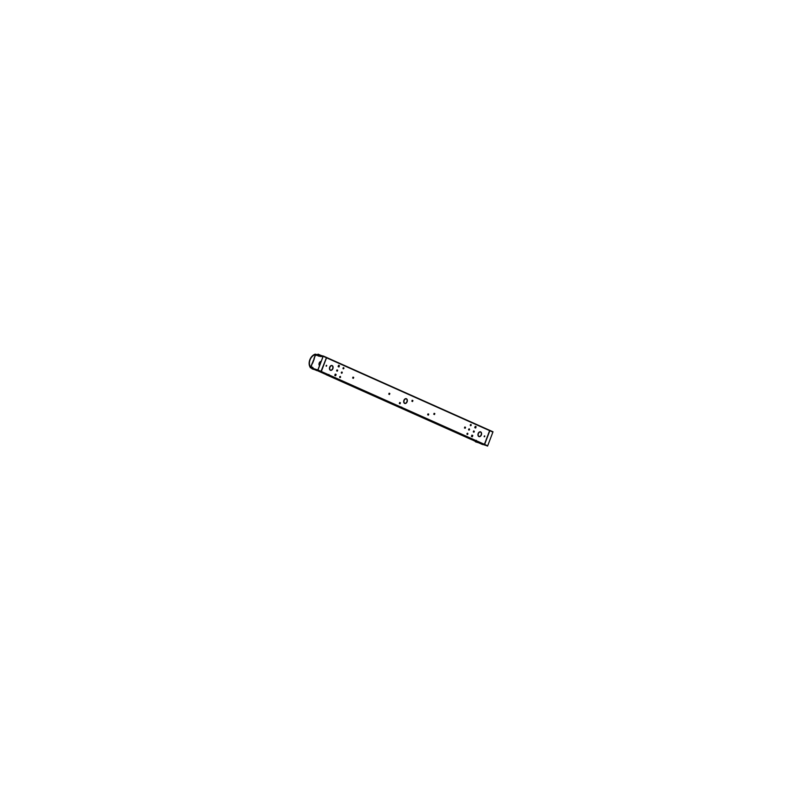 <?xml version="1.0" encoding="UTF-8"?>
<svg xmlns="http://www.w3.org/2000/svg" width="798" height="798" viewBox="0 0 798 798"><rect width="100%" height="100%" fill="white"/><g stroke="black" fill="none" stroke-linecap="round" stroke-linejoin="round"><path stroke-width="1.2" d="M480.017 443.129L483.119 444.117M479.239 442.521L478.521 442.232L479.239 442.521M322.242 372.417L321.524 372.127L322.242 372.417M469.394 438.012L469.962 438.252L469.394 438.012M332.736 377.055L331.988 376.756L332.736 377.055M332.726 376.985L333.295 377.225L332.726 376.985M484.625 435.908L484.296 436.765L484.625 435.908M326.701 365.504L326.452 366.172M466.99 433.673L467.209 434.491L467.837 434.052L467.618 433.224L466.99 433.673L467.837 434.052L466.99 433.673M470.321 424.895L470.551 425.713L471.169 425.274L470.95 424.446L470.321 424.895L471.169 425.274L470.321 424.895M339.679 376.826L339.908 377.644L340.537 377.205L340.307 376.387L339.679 376.826L340.537 377.205L339.679 376.826M343.02 368.048L343.24 368.866L343.868 368.427L343.649 367.599L343.02 368.048L343.868 368.427L343.02 368.048M468.655 429.284L468.875 430.102L469.503 429.663L469.284 428.835L468.655 429.284L469.503 429.663L468.655 429.284M341.354 372.437L341.574 373.255L342.202 372.816L341.973 371.988L341.354 372.437L342.202 372.816L341.354 372.437M404.825 403.289A2.324 1.626 107.7 0 0 406.91 401.713A2.324 1.626 107.7 0 0 406.232 398.87M406.132 398.83A2.324 1.626 107.7 0 0 403.938 400.387A2.324 1.626 107.7 0 0 404.726 403.259M479.069 436.436A2.324 1.626 107.7 0 0 481.154 434.86A2.324 1.626 107.7 0 0 480.476 432.027M480.376 431.987A2.324 1.626 107.7 0 0 478.182 433.533A2.324 1.626 107.7 0 0 478.96 436.416M330.591 370.142A2.324 1.626 107.7 0 0 332.676 368.556A2.324 1.626 107.7 0 0 331.998 365.723M331.898 365.684A2.324 1.626 107.7 0 0 329.704 367.23A2.324 1.626 107.7 0 0 330.482 370.112M322.791 356.945L321.584 356.167M318.462 356.038L320.407 356.407L318.462 356.038M319.09 363.409A2.324 1.656 114.1 0 1 321.095 361.404A2.324 1.656 -65.9 0 0 319.19 363.12A2.324 1.656 -65.9 0 0 319.519 365.544A2.324 1.656 114.1 0 1 319.31 362.831M317.574 370.631A1.337 0.928 107.7 0 0 317.913 370.861A1.337 0.928 -72.3 0 1 317.554 370.621A1.337 0.928 107.7 0 0 317.903 370.861A1.337 0.928 -72.3 0 1 317.843 370.841A1.337 0.988 107.3 0 0 317.923 370.871A1.337 0.928 -72.3 0 0 318.272 370.88A1.337 0.928 -72.3 0 1 317.933 370.871M479.209 442.72L480.117 443.119L479.209 442.72A1.337 0.928 107.7 0 0 479.957 443.07A1.337 0.928 -72.3 0 1 479.528 443.04A1.337 0.868 108 0 0 479.588 443.06L479.179 442.73A1.337 0.928 107.7 0 0 479.528 443.04A1.337 0.868 -72 0 1 479.219 442.74L479.598 443.07A1.337 0.988 107.3 0 0 479.987 443.08M479.039 442.71L479.588 443.06A1.337 0.928 -72.3 0 1 479.528 443.04A1.337 0.928 107.7 0 0 479.957 443.07A1.337 0.928 -72.3 0 1 479.618 443.07A1.337 0.988 107.3 0 1 479.528 443.04A1.337 0.988 -72.7 0 1 479.169 442.72L480.107 443.119M335.21 375.549L335.679 374.312L335.21 375.549M335.609 374.432L335.24 375.409L335.649 374.452M338.542 366.771L339.01 365.534L338.522 366.751M338.591 366.641L338.99 365.674M471.877 436.576L472.346 435.339L471.907 436.586M472.276 435.459L471.947 436.456M475.209 427.798L475.658 426.551L475.239 427.808M475.628 426.691L475.259 427.668L475.658 426.701M318.123 354.95L315.759 354.502M319.838 355.05L318.382 354.402L317.714 355.12M323.11 356.088L492.895 432.087L323.26 356.327L318.043 354.661M318.452 354.512L317.784 355.24M318.073 355.12L315.709 354.671M321.644 355.848L320.976 356.576M492.895 432.077L323.32 356.157L318.103 354.502M320.886 371.669L326.552 357.464L323.28 356.008L317.853 370.302L487.578 446.082L493.004 431.798L326.631 357.504L321.205 371.788L312.158 368.885M489.832 430.361L484.396 444.656L475.488 441.384M487.448 446.052L317.734 370.262L323.28 356.018M312.906 368.407L318.053 370.043L487.628 445.952M484.356 444.516L489.633 430.621L326.522 357.793L489.633 430.621L484.426 444.336L321.255 371.669M312.916 368.606L317.983 370.202L487.578 446.082M482.77 444.416L486.381 445.573M318.193 354.791L317.414 354.691M326.522 357.444L321.095 371.738L312.038 368.846L312.287 368.177M321.265 356.088L322.911 356.616L321.265 356.088M318.242 355.998L321.215 356.566M321.315 371.499L484.536 444.396M321.165 371.639L326.432 357.753L321.115 371.419M489.733 430.331L484.306 444.646M489.942 430.421L484.516 444.705L479.428 443.089M479.518 443.06L475.458 441.813M484.775 436.087L484.526 436.755M484.157 436.596L484.406 435.927M326.083 366.013L326.342 365.344M466.93 433.972L467.618 433.224L467.688 434.312M467.897 433.753L467.209 434.491L467.139 433.414M470.261 425.194L470.95 424.446L471.019 425.524M471.239 424.975L470.551 425.713L470.471 424.636M339.629 377.125L340.307 376.387L340.387 377.464M340.596 376.905L339.908 377.644L339.838 376.566M342.96 368.347L343.649 367.599L343.719 368.686M343.928 368.127L343.24 368.866L343.17 367.788M468.596 429.583L469.284 428.835L469.354 429.923M469.563 429.364L468.885 430.102L468.805 429.025M341.295 372.736L341.983 371.998L342.053 373.075M342.262 372.516L341.574 373.255L341.504 372.177M407.219 401.484A2.324 1.626 -72.3 0 1 404.935 403.329A2.324 1.626 -72.3 0 1 404.277 400.167M404.057 400.746A2.324 1.626 -72.3 0 1 406.342 398.9A2.324 1.626 -72.3 0 1 407 402.062M481.463 434.641A2.324 1.626 -72.3 0 1 479.169 436.476A2.324 1.626 -72.3 0 1 478.511 433.324M478.291 433.893A2.324 1.626 -72.3 0 1 480.586 432.047A2.324 1.626 -72.3 0 1 481.244 435.209M332.985 368.337A2.324 1.626 -72.3 0 1 330.691 370.182A2.324 1.626 -72.3 0 1 330.033 367.02M329.813 367.589A2.324 1.626 -72.3 0 1 332.108 365.753A2.324 1.626 -72.3 0 1 332.766 368.905A2.504 1.746 -72.3 0 1 330.522 370.312A2.504 1.746 -72.3 0 1 329.793 366.93M482.74 443.568L482.78 444.516L474.83 440.965M471.628 439.538L400.476 407.768M398.85 407.04L327.469 375.16M324.257 373.733L313.055 368.726L313.016 367.778M482.6 443.618L482.64 444.566L473.453 440.466M471.608 439.638L326.083 374.651M328.138 375.22L312.916 368.776L312.886 367.828M310.931 367.21L313.095 368.197M311.001 367.05L313.165 368.038M450.71 429.693L457.324 432.825M456.965 432.686L449.084 429.144M450.371 429.563L449.084 429.154M342.083 381.374L343.349 381.773M350.312 385.045L343.719 381.913M469.433 438.022L468.586 437.753M469.184 438.022L470.032 438.292M332.517 376.995L333.365 377.264M332.766 376.995L331.918 376.726M475.508 441.025L472.576 439.678M472.087 439.718L475.029 441.035M325.205 373.873L324.227 373.813M324.716 373.913L327.669 375.23M401.145 407.908L399.529 407.06M399.05 407.11L400.706 407.848M398.89 406.94L399.409 407.02M399 406.89L401.374 407.888M324.277 373.693L325.085 373.833M324.666 373.693L328.616 375.349M471.638 439.499L472.456 439.638M472.037 439.499L475.987 441.154M329.584 367.499A2.504 1.746 -72.3 0 1 332.038 365.544A2.504 1.746 -72.3 0 1 333.065 367.948M481.224 435.239A2.504 1.746 -72.3 0 1 479 436.606A2.504 1.746 -72.3 0 1 478.281 433.234M478.062 433.803A2.504 1.746 -72.3 0 1 480.516 431.848A2.504 1.746 -72.3 0 1 481.543 434.252M406.99 402.092A2.504 1.746 -72.3 0 1 404.756 403.459A2.504 1.746 -72.3 0 1 404.037 400.077M403.818 400.656A2.504 1.746 -72.3 0 1 406.272 398.691A2.504 1.746 -72.3 0 1 407.299 401.095M479.259 425.663L481.493 426.651M331.888 359.848L334.123 360.846M317.923 370.651L318.701 371L317.873 370.731M318.282 370.88A1.337 0.928 107.7 0 1 317.913 370.871A1.337 0.928 107.7 0 0 318.282 370.88A1.337 0.988 107.3 0 1 317.923 370.871L317.335 370.501L317.903 370.861A1.337 0.928 107.7 0 1 317.843 370.841A1.337 0.868 -72 0 1 317.594 370.641M479.608 442.85L478.78 442.581L479.608 442.85M337.235 371.13L336.606 370.851L337.235 371.13L337.584 370.212L336.956 369.933L336.606 370.851L336.956 369.933M337.255 370.063L336.916 371.04L337.355 370.122M336.756 370.731L336.985 370.112M337.674 370.242L337.325 371.16L336.696 370.88L337.045 369.963L337.674 370.242M353.285 378.302L352.656 378.023L353.285 378.302L353.634 377.384L353.005 377.105L352.656 378.023L353.005 377.105M352.856 378.102L353.404 377.294M352.806 377.903L353.035 377.284M353.723 377.414L353.374 378.332L352.746 378.053L353.095 377.135L353.723 377.414M389.404 394.431L388.776 394.152L389.404 394.431L389.753 393.514L389.125 393.234L388.776 394.152L389.125 393.234M389.424 393.354L388.975 394.222M388.915 394.032L389.155 393.414M389.843 393.544L389.494 394.461L388.865 394.172L389.215 393.254L389.843 393.544M399.958 403.708L399.329 403.429L399.958 403.708L400.307 402.791L399.678 402.511L399.329 403.429L399.678 402.511M399.978 402.631L399.648 403.618L400.077 402.701M399.708 402.691L399.469 403.309M399.898 402.591L399.698 403.638L400.017 402.601M400.397 402.82L400.047 403.738L399.419 403.459L399.768 402.541L400.397 402.82M412.476 401.474L411.848 401.185L412.476 401.474L412.825 400.556L412.197 400.267L411.848 401.185L412.197 400.267M412.506 400.397L412.067 401.274M411.997 401.075L412.227 400.456M412.915 400.586L412.566 401.504L411.938 401.214L412.287 400.297L412.915 400.586M428.297 415.06L427.668 414.78L428.297 415.06L428.646 414.142L428.017 413.863L427.668 414.78L428.017 413.863M427.868 414.86L428.416 414.052M427.818 414.661L428.047 414.042M428.735 414.172L428.386 415.09L427.758 414.81L428.107 413.893L428.735 414.172M434.391 414.511L433.763 414.232L434.391 414.511L434.74 413.603L434.102 413.314L433.763 414.232L434.102 413.314M434.411 413.444L434.072 414.421L434.501 413.504M433.903 414.112L434.142 413.504M434.83 413.623L434.481 414.541L433.853 414.262L434.202 413.344L434.83 413.623M465.094 428.227L464.466 427.947L465.094 428.227L465.443 427.309L464.815 427.03L464.466 427.947L464.815 427.03M464.815 428.147L465.214 427.219M464.606 427.828L464.845 427.209M465.214 427.149L464.665 428.027M465.533 427.339L465.184 428.257L464.556 427.977L464.905 427.06L465.533 427.339M473.902 432.157L473.274 431.878L473.902 432.157L474.251 431.239L473.623 430.96L473.274 431.878L473.623 430.96M473.922 431.09L473.593 432.067L474.022 431.149M473.414 431.768L473.653 431.149M473.643 432.087L474.002 431.07L473.473 431.957M474.341 431.269L473.992 432.187L473.364 431.908L473.713 430.99L474.341 431.269M336.128 374.481L335.639 375.768L334.761 375.379L335.25 374.092L336.128 374.481M339.459 365.703L338.97 366.99L338.093 366.591L338.581 365.314L339.459 365.703M338.941 365.654L338.571 366.631M472.795 435.509L472.306 436.795L471.428 436.406L471.917 435.119L472.795 435.509M476.127 426.731L475.638 428.017L474.76 427.618L475.249 426.341L476.127 426.731M318.232 355.02L315.818 354.691M318.282 354.861L315.938 354.412M314.851 356.197L315.918 354.531M317.255 355.529L315.848 355.08M311.35 366.93L312.746 367.379M311.36 365.394L311.1 367.09M312.337 362.95L311.23 365.873L312.337 362.95M312.636 362.811L312.636 362.811A6.773 4.828 -65.9 0 1 313.804 359.728A6.773 4.828 -65.9 0 0 312.636 362.811M314.332 358.701L312.646 363.13L314.332 358.701M315.2 355.778L314.093 358.701L315.2 355.778M316.118 354.452L314.951 356.277M315.08 355.738L313.963 358.671L315.08 355.738M314.073 358.372L314.103 358.95L314.073 358.372M314.213 358.661L312.527 363.1L314.213 358.661M312.457 362.99L311.35 365.913L312.457 362.99M311.489 365.384L311.17 367.489M311.001 367.409L313.145 368.397M311.08 367.25L313.215 368.237M310.612 366.95A7.232 5.157 114.1 0 1 310.043 359.878A7.232 5.157 114.1 0 1 315.29 354.641A7.232 5.157 114.1 0 0 310.043 359.878A7.232 5.157 114.1 0 0 310.612 366.95A7.232 5.157 114.1 0 1 310.043 359.878A7.232 5.157 114.1 0 1 315.29 354.641M310.302 366.821A7.591 5.416 114.1 0 1 314.951 354.571A7.591 5.416 114.1 0 0 310.302 366.821M317.424 354.671L315.838 354.332M312.178 368.476L310.292 367.669M312.247 368.287L310.183 367.24M476.147 441.663L474.241 440.845M314.941 354.472L316.217 354.751M316.317 354.432L315.08 354.162L316.317 354.432M310.272 367.339A7.92 5.656 114.1 0 1 309.824 359.798A7.92 5.656 114.1 0 1 315.28 354.152M310.133 367.21L311.28 367.708M311.41 367.399L310.223 366.89M312.746 362.711A6.613 4.718 114.1 0 1 313.564 360.347M312.607 362.851A6.793 4.848 114.1 0 1 313.833 359.659M312.048 368.806L311.719 368.277M313.065 361.873A6.384 4.559 114.1 0 1 313.514 360.696M312.716 362.801A6.653 4.738 114.1 0 1 313.624 360.217M313.175 361.584A6.344 4.529 114.1 0 1 313.415 360.975M475.339 441.194L470.91 439.329M326.232 366.182L326.552 365.324L326.232 366.182M403.938 400.387A2.324 1.626 107.7 0 0 404.606 403.219A2.324 1.626 107.7 0 0 406.91 401.713A2.324 1.626 107.7 0 0 406.252 398.88A2.324 1.626 107.7 0 0 403.938 400.387M478.182 433.533A2.324 1.626 107.7 0 0 478.84 436.366A2.324 1.626 107.7 0 0 481.154 434.86A2.324 1.626 107.7 0 0 480.496 432.027A2.324 1.626 107.7 0 0 478.182 433.533M329.704 367.23A2.324 1.626 107.7 0 0 330.362 370.063A2.324 1.626 107.7 0 0 332.676 368.556A2.324 1.626 107.7 0 0 332.008 365.733A2.324 1.626 107.7 0 0 329.704 367.23M321.095 361.404A2.324 1.656 -65.9 0 0 319.19 363.12A2.324 1.656 -65.9 0 0 319.519 365.544M450.92 429.783L458.411 433.124L450.92 429.783M349.753 384.816L342.262 381.474L349.753 384.816M317.963 370.013L487.688 445.803M349.953 384.905L342.063 381.384M337.185 370.023L336.806 370.93M389.135 394.352L389.524 393.354M433.962 414.312L434.511 413.444M434.331 413.404L434.122 414.441M473.852 431.05L473.633 432.087L473.982 431.07M335.26 375.419L335.629 374.442L335.26 375.419M471.927 436.446L472.296 435.469M320.726 355.329L318.033 354.132M313.474 360.806A6.364 4.539 -65.9 0 0 313.115 361.753A6.364 4.539 -65.9 0 1 313.474 360.806M313.594 360.277A6.633 4.728 -65.9 0 0 312.736 362.761A6.633 4.728 -65.9 0 1 313.594 360.277M315.29 369.903L316.676 370.561M412.426 400.357L412.187 401.384M476.306 440.306L475.937 441.274M328.936 374.501L328.577 375.469M401.693 407.05L401.324 408.017M336.965 371.06L337.315 370.043M353.225 377.195L353.015 378.222M428.237 413.953L428.027 414.98"/></g></svg>
